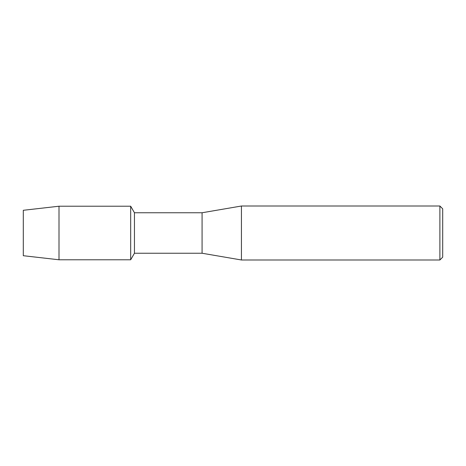 <?xml version="1.0" encoding="UTF-8"?>
<svg xmlns="http://www.w3.org/2000/svg" width="466" height="466" viewBox="0 0 466 466"><rect width="100%" height="100%" fill="white"/><g stroke="black" fill="none" stroke-linecap="round" stroke-linejoin="round"><path stroke-width="0.7" d="M23.3 255.712L23.3 210.288L59.001 206.222L130.678 206.222L134.453 212.758L202.081 212.758L241.435 206.013L439.887 206.013L442.7 208.826L442.7 257.174L439.887 259.987L241.435 259.987L202.081 253.242L134.453 253.242L130.678 259.778L130.678 206.222L130.678 259.778L59.001 259.778L23.3 255.712L23.3 210.288M134.453 253.242L134.453 212.758M202.081 253.242L202.081 212.758M241.435 259.987L241.435 206.013M439.887 259.987L439.887 206.013M59.001 259.778L59.001 206.222"/></g></svg>
